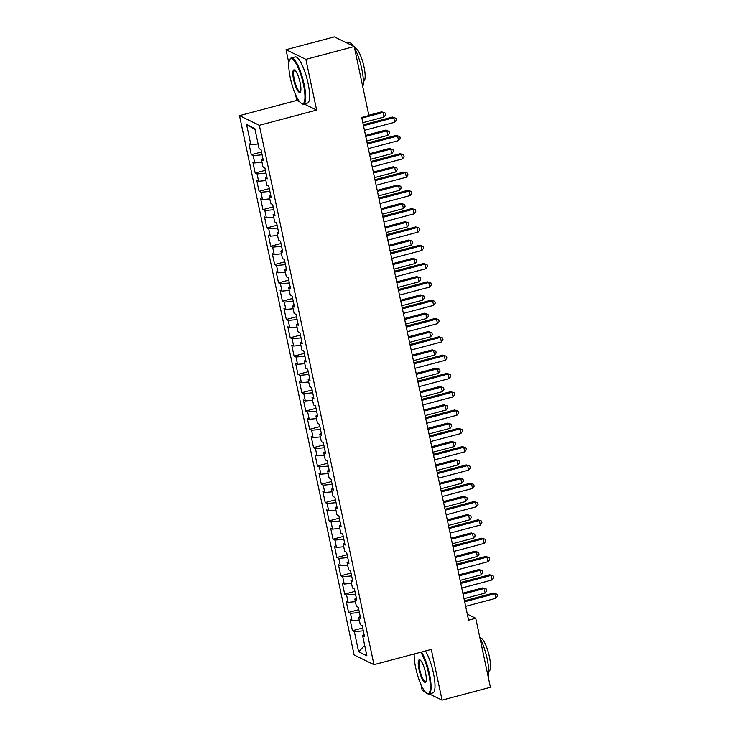 <?xml version="1.0" encoding="UTF-8"?>
<svg xmlns="http://www.w3.org/2000/svg" width="737" height="737" viewBox="0 0 737 737"><rect width="100%" height="100%" fill="white"/><g stroke="black" fill="none" stroke-linecap="round" stroke-linejoin="round"><path stroke-width="1.11" d="M420.965 684.535L422.227 690.486L425.304 691.988M239.488 115.645L354.138 655.009L373.972 664.673L259.332 125.308L239.488 115.645L296.799 100.416L299.683 101.817M304.077 103.954L316.643 110.08L305.864 59.365L286.02 49.701L288.886 63.179M295.574 94.64L296.799 100.416M286.02 49.701L334.377 36.85L354.221 46.514L305.864 59.365M255.039 129.555L246.563 124.507L250.847 144.645L248.94 143.724L251.28 154.706L253.178 155.636L254.735 162.96L252.837 162.029L255.168 173.011L257.075 173.941L258.632 181.265L256.725 180.335L259.065 191.325L260.962 192.246L262.519 199.57L260.622 198.649L262.952 209.63L264.859 210.561L266.416 217.885L264.509 216.954L266.849 227.936L268.747 228.866L270.304 236.19L268.397 235.26L270.737 246.25L272.644 247.171L274.201 254.495L272.294 253.574L274.625 264.555L276.532 265.486L278.089 272.81L276.182 271.879L278.522 282.861L280.419 283.791L281.976 291.115L280.078 290.185L282.409 301.175L284.316 302.096L285.873 309.42L283.966 308.499L286.306 319.48L288.204 320.411L289.761 327.725L287.863 326.804L290.194 337.786L292.101 338.716L293.658 346.04L291.751 345.109L294.081 356.1L295.988 357.021L297.545 364.345L295.638 363.415L297.978 374.405L299.876 375.336L301.433 382.65L299.535 381.729L301.866 392.71L303.773 393.641L305.33 400.965L303.423 400.034L305.763 411.025L307.661 411.946L309.218 419.27L307.32 418.34L309.651 429.33L311.558 430.251L313.114 437.575L311.207 436.654L313.547 447.635L315.445 448.566L317.002 455.89L315.095 454.959L317.435 465.941L319.342 466.871L320.899 474.195L318.992 473.265L321.323 484.255L323.23 485.176L324.787 492.5L322.88 491.579L325.22 502.56L327.117 503.491L328.674 510.815L326.777 509.884L329.107 520.866L331.014 521.796L332.571 529.12L330.664 528.189L333.004 539.18L334.902 540.101L336.459 547.425L334.561 546.504L336.892 557.485L338.799 558.416L340.356 565.74L338.449 564.809L340.78 575.79L342.687 576.721L344.243 584.045L342.337 583.114L344.676 594.105L346.574 595.026L348.131 602.35L346.233 601.429L348.564 612.41L350.471 613.341L352.028 620.665L350.121 619.734L352.461 630.715L362.696 627.998M246.563 124.507L254.827 128.533L259.102 148.671L261.009 149.593L263.339 160.583L261.442 159.653L262.998 166.977L264.896 167.907L267.236 178.888L265.329 177.967L266.886 185.282L268.793 186.212L271.124 197.194L269.226 196.272L270.783 203.596L272.681 204.518L275.021 215.508L273.114 214.578L274.671 221.901L276.578 222.832L278.908 233.813L277.011 232.883L278.558 240.207L280.465 241.137L282.805 252.118L280.898 251.197L282.455 258.521L284.362 259.442L286.693 270.433L284.786 269.502L286.343 276.826L288.25 277.757L290.581 288.738L288.683 287.808L290.24 295.132L292.138 296.062L294.478 307.043L292.571 306.122L294.127 313.446L296.034 314.367L298.365 325.358L296.467 324.427L298.024 331.751L299.922 332.682L302.262 343.663L300.355 342.733L301.912 350.057L303.819 350.987L306.15 361.968L304.243 361.047L305.8 368.371L307.707 369.292L310.047 380.283L308.14 379.352L309.697 386.676L311.594 387.607L313.934 398.588L312.027 397.658L313.584 404.982L315.491 405.912L317.822 416.893L315.924 415.972L317.481 423.296L319.379 424.217L321.719 435.208L319.812 434.277L321.369 441.601L323.276 442.532L325.607 453.513L323.709 452.582L325.266 459.906L327.164 460.837L329.503 471.818L327.597 470.897L329.153 478.221L331.06 479.142L333.391 490.133L331.484 489.202L333.041 496.526L334.948 497.457L337.279 508.438L335.381 507.507L336.938 514.831L338.836 515.762L341.176 526.743L339.269 525.822L340.826 533.146L342.733 534.067L345.063 545.058L343.166 544.127L344.723 551.451L346.62 552.372L348.96 563.363L347.053 562.432L348.61 569.756L350.517 570.687L352.848 581.668L350.941 580.747L352.498 588.062L354.405 588.992L356.745 599.973L354.838 599.052L356.395 606.376L358.293 607.297L360.633 618.288L358.726 617.357L360.282 624.681L362.189 625.612L364.52 636.593L362.622 635.663L366.897 655.81L358.643 651.784L354.359 631.646L352.461 630.715M354.221 46.514L368.896 115.534L361.729 117.441L468.594 620.176L475.752 618.279L467.313 614.161M352.028 620.665L359.288 619.992M350.471 613.341L359.407 612.511M362.622 635.663L364.133 634.778M348.131 602.35L355.4 601.678M346.574 595.026L355.51 594.206M358.726 617.357L360.246 616.464M344.243 584.045L351.503 583.372M342.687 576.721L351.623 575.892M354.838 599.052L356.358 598.158M340.356 565.74L347.615 565.067M338.799 558.416L347.726 557.587M350.941 580.747L352.461 579.853M336.459 547.425L343.718 546.762M334.902 540.101L343.838 539.281M347.053 562.432L348.573 561.539M332.571 529.12L339.831 528.447M331.014 521.796L339.95 520.976M343.166 544.127L344.676 543.233M328.674 510.815L335.943 510.142M327.117 503.491L336.054 502.662M339.269 525.822L340.789 524.928M324.787 492.5L332.046 491.837M323.23 485.176L332.166 484.356M335.381 507.507L336.892 506.623M320.899 474.195L328.158 473.522M319.342 466.871L328.269 466.051M331.484 489.202L333.004 488.309M317.002 455.89L324.262 455.217M315.445 448.566L324.381 447.737M327.597 470.897L329.117 470.003M313.114 437.575L320.374 436.912M311.558 430.251L320.494 429.431M323.709 452.582L325.22 451.698M309.218 419.27L316.477 418.598M307.661 411.946L316.597 411.126M319.812 434.277L321.332 433.384M305.33 400.965L312.589 400.292M303.773 393.641L312.709 392.812M315.924 415.972L317.435 415.078M301.433 382.65L308.702 381.987M299.876 375.336L308.812 374.507M312.027 397.658L313.547 396.773M297.545 364.345L304.805 363.673M295.988 357.021L304.925 356.201M308.14 379.352L309.66 378.459M293.658 346.04L300.917 345.367M292.101 338.716L301.028 337.887M304.243 361.047L305.763 360.153M289.761 327.725L297.02 327.062M288.204 320.411L297.14 319.582M300.355 342.733L301.875 341.848M285.873 309.42L293.133 308.748M284.316 302.096L293.252 301.276M296.467 324.427L297.978 323.534M281.976 291.115L289.236 290.442M280.419 283.791L289.355 282.962M292.571 306.122L294.091 305.229M278.089 272.81L285.348 272.137M276.532 265.486L285.468 264.657M288.683 287.808L290.194 286.923M274.201 254.495L281.46 253.823M272.644 247.171L281.571 246.351M284.786 269.502L286.306 268.609M270.304 236.19L277.563 235.518M268.747 228.866L277.683 228.037M280.898 251.197L282.418 250.304M266.416 217.885L273.676 217.212M264.859 210.561L273.796 209.732M277.011 232.883L278.522 231.998M262.519 199.57L269.779 198.898M260.962 192.246L269.899 191.427M273.114 214.578L274.634 213.684M258.632 181.265L265.891 180.593M257.075 173.941L266.011 173.112M269.226 196.272L270.737 195.379M254.735 162.96L262.003 162.287M253.178 155.636L262.114 154.807M265.329 177.967L266.849 177.073M250.847 144.645L258.107 143.982M261.442 159.653L262.962 158.759M429.238 693.904L442.071 700.15L490.427 687.299L475.752 618.279M316.643 110.08L259.332 125.308M442.071 700.15L431.292 649.435L373.972 664.673M354.359 631.646L363.295 630.817M364.686 645.4L358.643 651.784M251.28 154.706L261.515 151.988M255.168 173.011L265.412 170.293M259.065 191.325L269.3 188.598M262.952 209.63L273.187 206.913M266.849 227.936L277.084 225.218M270.737 246.25L280.972 243.523M274.625 264.555L284.869 261.838M278.522 282.861L288.757 280.143M282.409 301.175L292.644 298.448M286.306 319.48L296.541 316.763M290.194 337.786L300.429 335.068M294.081 356.1L304.326 353.373M297.978 374.405L308.213 371.688M301.866 392.71L312.11 389.993M305.763 411.025L315.998 408.298M309.651 429.33L319.886 426.603M313.547 447.635L323.783 444.918M317.435 465.941L327.67 463.223M321.323 484.255L331.567 481.528M325.22 502.56L335.455 499.843M329.107 520.866L339.352 518.148M333.004 539.18L343.239 536.453M336.892 557.485L347.127 554.768M340.78 575.79L351.024 573.073M344.676 594.105L354.912 591.378M348.564 612.41L358.808 609.692M363.498 125.741L393.724 117.708L394.691 122.287L364.465 130.32M363.295 124.793L392.379 117.054L395.944 118.27L396.331 120.103L394.691 122.287M392.379 117.054L395.944 118.27M362.844 122.683L383.968 117.063L383 112.485L381.655 111.831L368.832 115.248M381.655 111.831L385.211 113.047L383 112.485L361.867 118.104M385.211 113.047L385.608 114.88L383.968 117.063M367.385 144.056L397.612 136.023L398.588 140.592L368.362 148.625M367.183 143.098L396.276 135.368L399.832 136.575L400.219 138.409L398.588 140.592M396.276 135.368L399.832 136.575M371.273 162.361L401.508 154.328L402.476 158.906L372.249 166.94M371.07 161.403L400.163 153.674L403.719 154.89L404.116 156.714L402.476 158.906M400.163 153.674L403.719 154.89M366.731 140.988L387.865 135.368L386.888 130.799L385.552 130.145L365.561 135.451M385.552 130.145L389.108 131.352L386.888 130.799L365.764 136.409M389.108 131.352L389.495 133.185L387.865 135.368M370.628 159.293L391.752 153.683L390.785 149.104L389.44 148.45L369.449 153.766M389.44 148.45L392.996 149.666L390.785 149.104L369.652 154.715M392.996 149.666L393.392 151.49L391.752 153.683M290.332 77.984A23.298 5.62 -104.9 0 0 301.322 103.337A23.298 5.62 -104.9 0 0 303.414 84.359A23.298 5.62 -104.9 0 0 289.724 59.725A23.298 5.62 -104.9 0 0 290.332 77.984M289.724 59.725L290.092 59.052A23.87 5.758 75.1 0 1 291.281 57.956A23.87 5.758 75.1 0 1 304.114 84.294A23.87 5.758 75.1 0 1 303.543 104.101A23.87 5.758 75.1 0 1 301.967 103.742L301.322 103.337M293.602 79.578A11.645 2.81 75.1 0 1 294.653 70.089A11.645 2.81 75.1 0 1 300.143 82.765A11.645 2.81 75.1 0 1 300.447 91.895A11.645 2.81 75.1 0 1 293.602 79.578M294.993 70.347A11.073 2.672 -104.9 0 0 294.57 70.328A11.073 2.672 -104.9 0 0 294.303 79.513A11.073 2.672 -104.9 0 0 300.254 91.729A11.073 2.672 -104.9 0 0 300.613 91.508M354.561 48.117A23.87 5.758 75.1 0 1 361.784 68.965A23.87 5.758 75.1 0 1 362.779 86.782M354.552 48.062L354.792 47.997A17.191 4.146 75.1 0 1 364.032 66.956A17.191 4.146 75.1 0 1 363.617 81.217L363.359 81.282M291.281 57.956L295.224 56.915A23.87 5.758 75.1 0 1 308.057 83.244A23.87 5.758 75.1 0 1 307.486 103.051L303.543 104.101M347.21 43.096L348.951 42.635A23.87 5.758 75.1 0 1 353.336 46.081M414.212 653.977A23.298 5.62 -104.9 0 0 415.714 667.879A23.298 5.62 -104.9 0 0 426.705 693.231A23.298 5.62 -104.9 0 0 428.805 674.244A23.298 5.62 -104.9 0 0 420.763 652.236M421.518 652.033A23.87 5.758 75.1 0 1 429.505 674.18A23.87 5.758 75.1 0 1 428.925 693.987A23.87 5.758 75.1 0 1 427.349 693.628L426.705 693.231M418.994 669.463A11.645 2.81 75.1 0 1 420.035 659.974A11.645 2.81 75.1 0 1 425.535 672.651A11.645 2.81 75.1 0 1 425.839 681.789A11.645 2.81 75.1 0 1 418.994 669.463M420.376 660.232A11.073 2.672 -104.9 0 0 419.952 660.214A11.073 2.672 -104.9 0 0 419.685 669.399A11.073 2.672 -104.9 0 0 425.645 681.624A11.073 2.672 -104.9 0 0 426.004 681.393M479.944 638.012A23.87 5.758 75.1 0 1 487.166 658.86A23.87 5.758 75.1 0 1 488.161 676.667M479.934 637.947L480.174 637.883A17.191 4.146 75.1 0 1 489.414 656.842A17.191 4.146 75.1 0 1 488.999 671.103L488.742 671.177M425.461 650.983A23.87 5.758 75.1 0 1 433.439 673.139A23.87 5.758 75.1 0 1 432.868 692.937L428.925 693.987M375.17 180.666L405.396 172.633L406.373 177.212L376.137 185.245M374.967 179.717L404.06 171.979L407.616 173.195L408.003 175.028L406.373 177.212M404.06 171.979L407.616 173.195M379.058 198.981L409.284 190.947L410.26 195.517L380.034 203.55M378.855 198.023L407.948 190.293L411.504 191.5L411.891 193.334L410.26 195.517M407.948 190.293L411.504 191.5M374.516 177.608L395.649 171.988L394.673 167.41L393.328 166.755L373.337 172.071M393.328 166.755L396.893 167.972L394.673 167.41L373.548 173.029M396.893 167.972L397.28 169.805L395.649 171.988M378.413 195.913L399.537 190.293L398.56 185.724L397.225 185.07L377.233 190.376M397.225 185.07L400.781 186.277L398.56 185.724L377.436 191.334M400.781 186.277L401.168 188.11L399.537 190.293M382.954 217.286L413.181 209.253L414.157 213.831L383.922 221.865M382.752 216.328L411.836 208.599L415.401 209.805L415.788 211.639L414.157 213.831M411.836 208.599L415.401 209.805M382.3 214.218L403.425 208.608L402.457 204.029L401.112 203.375L381.121 208.691M401.112 203.375L404.677 204.591L402.457 204.029L381.324 209.64M404.677 204.591L405.064 206.415L403.425 208.608M386.842 235.591L417.068 227.558L418.045 232.137L387.819 240.17M386.639 234.642L415.732 226.904L419.289 228.12L419.675 229.953L418.045 232.137M415.732 226.904L419.289 228.12M386.188 232.533L407.321 226.913L406.345 222.334L405.009 221.68L385.018 226.996M405.009 221.68L408.565 222.896L406.345 222.334L385.221 227.954M408.565 222.896L408.952 224.73L407.321 226.913M390.73 253.906L420.965 245.863L421.933 250.442L391.706 258.475M390.527 252.948L419.62 245.218L423.185 246.425L423.572 248.258L421.933 250.442M419.62 245.218L423.185 246.425M394.627 272.211L424.853 264.178L425.829 268.756L395.603 276.79M394.424 271.253L423.517 263.524L427.073 264.73L427.46 266.564L425.829 268.756M423.517 263.524L427.073 264.73M398.514 290.516L428.75 282.483L429.717 287.062L399.491 295.095M398.312 289.567L427.405 281.829L430.961 283.045L431.357 284.869L429.717 287.062M427.405 281.829L430.961 283.045M402.411 308.831L432.637 300.788L433.614 305.367L403.379 313.4M402.209 307.873L431.292 300.143L434.858 301.35L435.245 303.183L433.614 305.367M431.292 300.143L434.858 301.35M406.299 327.136L436.525 319.103L437.502 323.681L407.275 331.714M406.096 326.178L435.189 318.448L438.745 319.655L439.132 321.489L437.502 323.681M435.189 318.448L438.745 319.655M410.196 345.441L440.422 337.408L441.389 341.986L411.163 350.02M409.993 344.483L439.077 336.754L442.642 337.97L443.029 339.794L441.389 341.986M439.077 336.754L442.642 337.97M414.083 363.746L444.31 355.713L445.286 360.292L415.06 368.325M413.881 362.797L442.974 355.068L446.53 356.275L446.917 358.108L445.286 360.292M442.974 355.068L446.53 356.275M417.971 382.061L448.207 374.028L449.174 378.606L418.948 386.639M417.768 381.103L446.862 373.373L450.418 374.58L450.814 376.414L449.174 378.606M446.862 373.373L450.418 374.58M421.868 400.366L452.094 392.333L453.071 396.911L422.835 404.945M421.665 399.408L450.758 391.679L454.314 392.895L454.701 394.719L453.071 396.911M450.758 391.679L454.314 392.895M390.085 250.838L411.209 245.218L410.242 240.649L408.897 239.995L388.906 245.301M408.897 239.995L412.453 241.202L410.242 240.649L389.108 246.259M412.453 241.202L412.849 243.035L411.209 245.218M393.973 269.143L415.106 263.533L414.13 258.954L412.784 258.3L392.803 263.616M412.784 258.3L416.35 259.516L414.13 258.954L393.005 264.565M416.35 259.516L416.737 261.34L415.106 263.533M397.869 287.458L418.994 281.838L418.017 277.259L416.681 276.605L396.69 281.921M416.681 276.605L420.237 277.821L418.017 277.259L396.893 282.879M420.237 277.821L420.624 279.655L418.994 281.838M401.757 305.763L422.881 300.143L421.914 295.574L420.569 294.92L400.578 300.226M420.569 294.92L424.134 296.127L421.914 295.574L400.781 301.184M424.134 296.127L424.521 297.96L422.881 300.143M405.645 324.068L426.778 318.458L425.802 313.879L424.466 313.225L404.475 318.541M424.466 313.225L428.022 314.432L425.802 313.879L404.677 319.49M428.022 314.432L428.409 316.265L426.778 318.458M409.542 342.383L430.666 336.763L429.699 332.184L428.354 331.53L408.362 336.846M428.354 331.53L431.91 332.746L429.699 332.184L408.565 337.804M431.91 332.746L432.306 334.58L430.666 336.763M413.429 360.688L434.563 355.068L433.586 350.49L432.25 349.845L412.259 355.151M432.25 349.845L435.807 351.052L433.586 350.49L412.462 356.109M435.807 351.052L436.193 352.885L434.563 355.068M417.326 378.993L438.451 373.383L437.483 368.804L436.138 368.15L416.147 373.466M436.138 368.15L439.694 369.357L437.483 368.804L416.35 374.414M439.694 369.357L440.09 371.19L438.451 373.383M421.214 397.298L442.347 391.688L441.371 387.109L440.026 386.455L420.035 391.771M440.026 386.455L443.591 387.671L441.371 387.109L420.247 392.729M443.591 387.671L443.978 389.495L442.347 391.688M425.756 418.671L455.991 410.638L456.958 415.217L426.732 423.25M425.553 417.722L454.646 409.984L458.202 411.2L458.598 413.033L456.958 415.217M454.646 409.984L458.202 411.2M425.111 415.613L446.235 409.993L445.259 405.414L443.923 404.77L423.932 410.076M443.923 404.77L447.479 405.976L445.259 405.414L424.134 411.034M447.479 405.976L447.866 407.81L446.235 409.993M429.653 436.986L459.879 428.952L460.855 433.531L430.62 441.564M429.45 436.028L458.534 428.298L462.099 429.505L462.486 431.338L460.855 433.531M458.534 428.298L462.099 429.505M428.998 433.918L450.123 428.308L449.155 423.729L447.81 423.075L427.819 428.39M447.81 423.075L451.376 424.282L449.155 423.729L428.022 429.339M451.376 424.282L451.763 426.115L450.123 428.308M433.54 455.291L463.766 447.258L464.743 451.836L434.517 459.87M433.338 454.333L462.431 446.604L465.987 447.82L466.374 449.644L464.743 451.836M462.431 446.604L465.987 447.82M432.886 452.223L454.02 446.613L453.043 442.034L451.707 441.38L431.716 446.696M451.707 441.38L455.263 442.596L453.043 442.034L431.919 447.654M455.263 442.596L455.65 444.42L454.02 446.613M437.437 473.596L467.663 465.563L468.631 470.142L438.404 478.175M437.225 472.647L466.318 464.909L469.884 466.125L470.27 467.958L468.631 470.142M466.318 464.909L469.884 466.125M436.783 470.538L457.907 464.918L456.94 460.339L455.595 459.695L435.604 465.001M455.595 459.695L459.151 460.901L456.94 460.339L435.807 465.959M459.151 460.901L459.547 462.735L457.907 464.918M441.325 491.911L471.551 483.877L472.528 488.447L442.301 496.489M441.122 490.953L470.215 483.223L473.771 484.43L474.158 486.263L472.528 488.447M470.215 483.223L473.771 484.43M440.671 488.843L461.804 483.232L460.828 478.654L459.492 478L439.501 483.315M459.492 478L463.048 479.207L460.828 478.654L439.703 484.264M463.048 479.207L463.435 481.04L461.804 483.232M445.212 510.216L475.448 502.183L476.415 506.761L446.189 514.794M445.01 509.258L474.103 501.529L477.659 502.745L478.055 504.569L476.415 506.761M474.103 501.529L477.659 502.745M444.568 507.148L465.692 501.538L464.715 496.959L463.38 496.305L443.388 501.621M463.38 496.305L466.936 497.521L464.715 496.959L443.591 502.579M466.936 497.521L467.322 499.345L465.692 501.538M449.109 528.521L479.336 520.488L480.312 525.066L450.077 533.1M448.907 527.572L477.991 519.834L481.556 521.05L481.943 522.883L480.312 525.066M477.991 519.834L481.556 521.05M448.455 525.463L469.58 519.843L468.612 515.264L467.267 514.61L447.276 519.926M467.267 514.61L470.832 515.826L468.612 515.264L447.479 520.884M470.832 515.826L471.219 517.66L469.58 519.843M452.997 546.836L483.223 538.802L484.2 543.372L453.974 551.405M452.794 545.877L481.887 538.148L485.443 539.355L485.83 541.188L484.2 543.372M481.887 538.148L485.443 539.355M452.343 543.768L473.476 538.157L472.5 533.579L471.164 532.925L451.173 538.24M471.164 532.925L474.72 534.132L472.5 533.579L451.376 539.189M474.72 534.132L475.107 535.965L473.476 538.157M456.894 565.141L487.12 557.108L488.087 561.686L457.861 569.719M456.691 564.183L485.775 556.453L489.34 557.669L489.727 559.494L488.087 561.686M485.775 556.453L489.34 557.669M456.24 562.073L477.364 556.463L476.397 551.884L475.052 551.23L455.061 556.546M475.052 551.23L478.608 552.446L476.397 551.884L455.263 557.504M478.608 552.446L479.004 554.27L477.364 556.463M460.782 583.446L491.008 575.413L491.984 579.991L461.758 588.025M460.579 582.497L489.672 574.759L493.228 575.975L493.615 577.808L491.984 579.991M489.672 574.759L493.228 575.975M460.128 580.388L481.261 574.768L480.284 570.189L478.949 569.535L458.958 574.851M478.949 569.535L482.505 570.751L480.284 570.189L459.16 575.809M482.505 570.751L482.892 572.585L481.261 574.768M464.669 601.761L494.905 593.727L495.872 598.297L465.646 606.33M464.467 600.802L493.56 593.073L497.116 594.28L497.512 596.113L495.872 598.297M493.56 593.073L497.116 594.28M464.024 598.693L485.149 593.073L484.181 588.504L482.836 587.85L462.845 593.156M482.836 587.85L486.392 589.056L484.181 588.504L463.048 594.114M486.392 589.056L486.788 590.89L485.149 593.073"/></g></svg>
